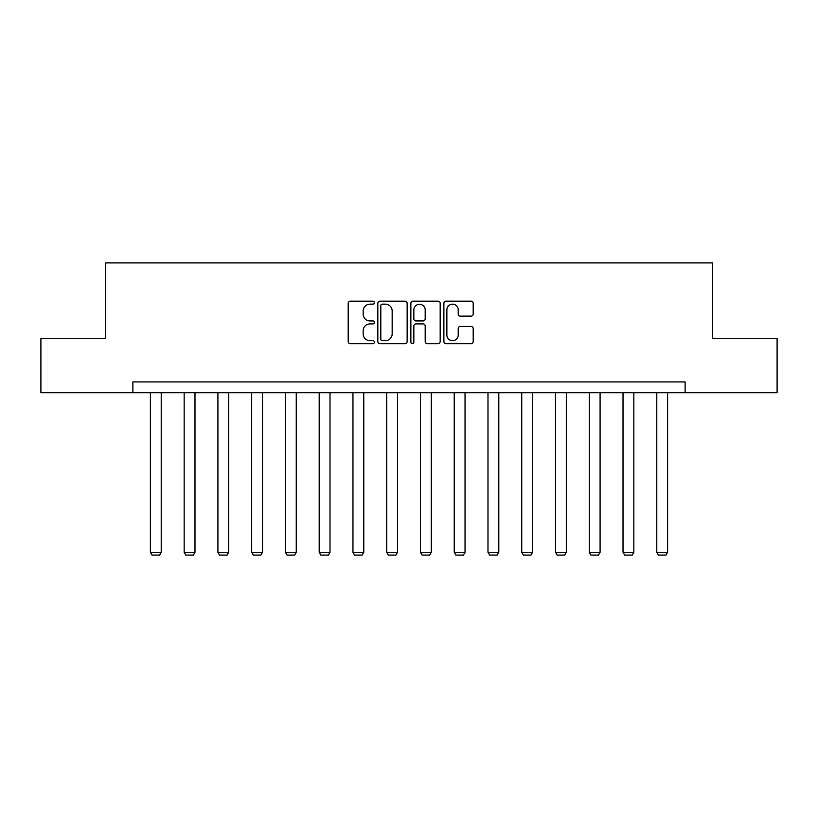 <?xml version="1.0" encoding="UTF-8"?>
<svg xmlns="http://www.w3.org/2000/svg" width="818" height="818" viewBox="0 0 818 818"><rect width="100%" height="100%" fill="white"/><g stroke="black" fill="none" stroke-linecap="round" stroke-linejoin="round"><path stroke-width="1.23" d="M374.378 302.66A1.483 1.483 0 0 0 372.885 301.177L350.319 301.177A2.127 2.127 0 0 0 348.192 303.304L348.192 341.535A2.127 2.127 0 0 0 350.319 343.662L372.885 343.662A1.483 1.483 0 0 0 374.378 342.169A1.483 1.483 0 0 0 372.885 340.687L369.971 340.687A6.8 6.8 0 0 1 363.172 333.887L363.172 330.697A6.8 6.8 0 0 1 369.971 323.908L372.885 323.908A1.483 1.483 0 0 0 374.378 322.415A1.483 1.483 0 0 0 372.885 320.932L369.971 320.932A6.8 6.8 0 0 1 363.172 314.132L363.172 310.942A6.8 6.8 0 0 1 369.971 304.153L372.885 304.153A1.483 1.483 0 0 0 374.378 302.66M471.076 316.147A2.127 2.127 0 0 0 473.203 314.03L473.203 303.304A2.127 2.127 0 0 0 471.076 301.177L446.014 301.177A2.127 2.127 0 0 0 443.888 303.304L443.888 341.535A2.127 2.127 0 0 0 446.014 343.662L471.076 343.662A2.127 2.127 0 0 0 473.203 341.535L473.203 328.58A2.127 2.127 0 0 0 471.076 326.454L460.35 326.454A2.127 2.127 0 0 0 458.223 328.58L458.223 335.002A5.685 5.685 0 0 1 452.548 340.687A5.685 5.685 0 0 1 446.863 335.002L446.863 309.828A5.685 5.685 0 0 1 452.548 304.153A5.685 5.685 0 0 1 458.223 309.828L458.223 314.03A2.127 2.127 0 0 0 460.35 316.147L471.076 316.147M132.874 392.752L40.9 392.752L40.9 338.652L105.389 338.652L105.389 262.905L712.611 262.905L712.611 338.652L777.1 338.652L777.1 392.752L685.126 392.752L685.126 381.924L132.874 381.924L132.874 392.752L685.126 392.752M407.139 303.304A2.127 2.127 0 0 0 405.012 301.177L379.951 301.177A2.127 2.127 0 0 0 377.824 303.304L377.824 341.535A2.127 2.127 0 0 0 379.951 343.662L405.012 343.662A2.127 2.127 0 0 0 407.139 341.535L407.139 303.304M412.988 301.177L438.049 301.177A2.127 2.127 0 0 1 440.176 303.304L440.176 341.535A2.127 2.127 0 0 1 438.049 343.662L427.323 343.662A2.127 2.127 0 0 1 425.196 341.535L425.196 326.024A2.127 2.127 0 0 0 423.07 323.908L415.953 323.908A2.127 2.127 0 0 0 413.836 326.024L413.836 342.169A1.483 1.483 0 0 1 412.344 343.662A1.483 1.483 0 0 1 410.861 342.169L410.861 303.304A2.127 2.127 0 0 1 412.988 301.177M382.292 304.153A1.483 1.483 0 0 0 380.799 305.635L380.799 339.194A1.483 1.483 0 0 0 382.292 340.687L385.37 340.687A6.8 6.8 0 0 0 392.17 333.887L392.17 310.942A6.8 6.8 0 0 0 385.37 304.153L382.292 304.153M425.196 309.94A5.685 5.685 0 0 0 419.511 304.255A5.685 5.685 0 0 0 413.836 309.94L413.836 318.805A2.127 2.127 0 0 0 415.953 320.932L423.07 320.932A2.127 2.127 0 0 0 425.196 318.805L425.196 309.94M161.218 392.752L161.218 552.283L150.4 552.283L150.4 392.752M161.218 552.283L159.592 555.095L152.025 555.095L150.4 552.283M194.981 392.752L194.981 552.283L184.162 552.283L184.162 392.752M194.981 552.283L193.355 555.095L185.778 555.095L184.162 552.283M228.733 392.752L228.733 552.283L217.915 552.283L217.915 392.752M228.733 552.283L227.118 555.095L219.541 555.095L217.915 552.283M262.496 392.752L262.496 552.283L251.678 552.283L251.678 392.752M262.496 552.283L260.87 555.095L253.294 555.095L251.678 552.283M296.259 392.752L296.259 552.283L285.431 552.283L285.431 392.752M296.259 552.283L294.633 555.095L287.057 555.095L285.431 552.283M330.012 392.752L330.012 552.283L319.194 552.283L319.194 392.752M330.012 552.283L328.386 555.095L320.82 555.095L319.194 552.283M363.775 392.752L363.775 552.283L352.957 552.283L352.957 392.752M363.775 552.283L362.149 555.095L354.572 555.095L352.957 552.283M397.528 392.752L397.528 552.283L386.709 552.283L386.709 392.752M397.528 552.283L395.912 555.095L388.335 555.095L386.709 552.283M431.291 392.752L431.291 552.283L420.472 552.283L420.472 392.752M431.291 552.283L429.665 555.095L422.088 555.095L420.472 552.283M465.043 392.752L465.043 552.283L454.225 552.283L454.225 392.752M465.043 552.283L463.428 555.095L455.851 555.095L454.225 552.283M498.806 392.752L498.806 552.283L487.988 552.283L487.988 392.752M498.806 552.283L497.18 555.095L489.614 555.095L487.988 552.283M532.569 392.752L532.569 552.283L521.741 552.283L521.741 392.752M532.569 552.283L530.943 555.095L523.367 555.095L521.741 552.283M566.322 392.752L566.322 552.283L555.504 552.283L555.504 392.752M566.322 552.283L564.706 555.095L557.13 555.095L555.504 552.283M600.085 392.752L600.085 552.283L589.267 552.283L589.267 392.752M600.085 552.283L598.459 555.095L590.882 555.095L589.267 552.283M633.838 392.752L633.838 552.283L623.019 552.283L623.019 392.752M633.838 552.283L632.222 555.095L624.645 555.095L623.019 552.283M667.6 392.752L667.6 552.283L656.782 552.283L656.782 392.752M667.6 552.283L665.975 555.095L658.408 555.095L656.782 552.283"/></g></svg>

